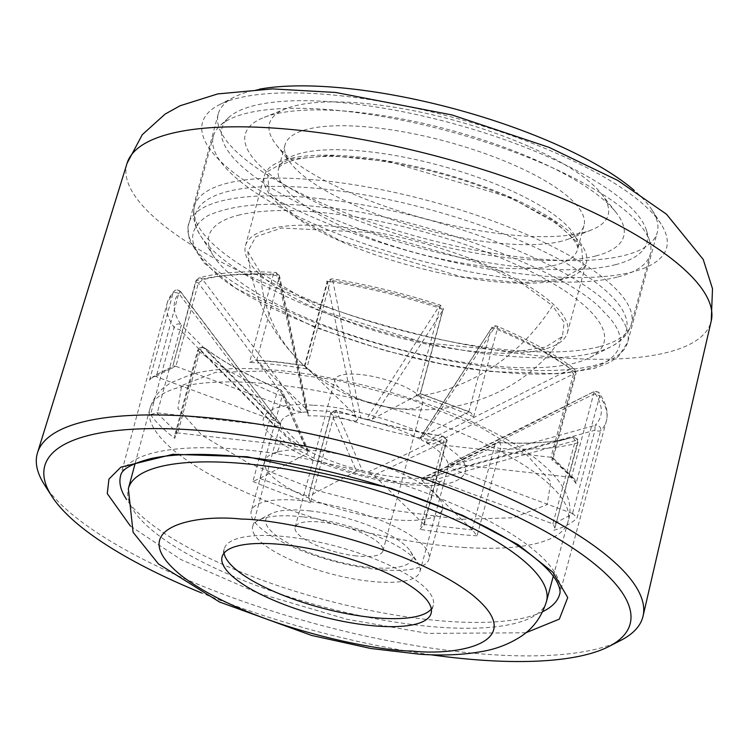 <?xml version="1.0" encoding="UTF-8"?>
<svg xmlns="http://www.w3.org/2000/svg" width="750" height="750" viewBox="0 0 750 750"><rect width="100%" height="100%" fill="white"/><g stroke="black" fill="none" stroke-linecap="round" stroke-linejoin="round"><path stroke-width="0.56" stroke-dasharray="3.75 2.81" d="M343.509 96.084A240.356 70.303 -164.9 0 0 219.169 104.841A240.356 70.303 -164.9 0 0 270.9 196.725A240.356 70.303 -164.9 0 0 525.497 274.341A240.356 70.303 -164.9 0 0 661.05 224.062A240.356 70.303 -164.9 0 0 343.509 96.084M525.834 632.775L427.584 633.394L346.509 619.181L257.812 593.072L180.844 559.509L130.434 526.087M322.838 207.272C417.066 214.772 570.272 271.631 603.347 311.372C625.378 332.428 625.866 349.566 604.8 362.784C579.038 374.25 540.788 377.016 490.069 371.072C395.85 363.562 242.634 306.703 209.569 266.962C187.528 245.906 187.041 228.778 208.106 215.559C233.878 204.094 272.119 201.328 322.838 207.272M256.659 360.506L279.141 277.2L306.647 409.472L256.659 360.506A4.331 1.266 -164.9 0 0 256.406 360.291L255.366 359.962L249.553 362.419L273.113 275.109A4.331 2.409 -86.7 0 1 275.522 272.438A4.331 2.409 -86.7 0 1 277.406 274.434A220.547 64.509 -164.9 0 0 202.912 279.816A4.331 3.731 73.7 0 0 198.731 278.044A4.331 3.731 73.7 0 0 196.322 280.659L172.669 366.684L173.438 365.887L175.406 366.15L155.747 376.509A4.331 1.266 15.1 0 1 156.272 376.688L178.753 293.381L180.394 291.684A220.547 64.509 -164.9 0 0 181.341 325.059A4.331 3.909 -35.2 0 0 174.084 327.3L150.525 414.609L156.778 412.8L177.3 432.9L174.797 435.113L197.728 350.119A4.331 1.266 -164.9 0 0 198.047 350.803A4.331 1.266 -164.9 0 0 198.319 351.038A4.331 3.366 127.3 0 1 204.534 347.794L204.534 347.794A4.331 3.366 127.3 0 1 204.853 348.084A220.547 64.509 -164.9 0 0 280.678 389.906A4.331 1.791 -66.9 0 0 280.284 389.55A4.331 1.791 -66.9 0 0 276.488 394.153L252.928 481.462L259.762 478.387L308.438 496.453L310.416 502.791L333.975 415.491A4.331 0.675 107.9 0 1 336.309 410.344A4.331 0.675 107.9 0 1 336.441 410.606A220.547 64.509 -164.9 0 0 442.734 436.369A4.331 1.378 -80.8 0 1 443.156 436.247A4.331 1.378 -80.8 0 1 443.55 442.05L419.991 529.359L424.031 524.475A4.331 1.266 -164.9 0 0 423.844 524.269L373.866 475.303L367.856 472.097A86.616 25.331 -164.9 0 0 397.172 477.225A86.616 25.331 -164.9 0 0 422.278 478.238C448.312 466.875 469.641 456.394 498.084 442.613A220.547 64.509 -164.9 0 0 571.95 437.409A220.547 64.509 -164.9 0 0 572.569 437.231A4.331 3.731 -106.3 0 1 576.403 438.562A4.331 3.731 -106.3 0 1 577.397 442.941L554.85 528.131L553.359 524.072L573.019 513.713L577.059 518.016L600.609 430.706A4.331 4.088 44.6 0 0 595.087 425.363A220.547 64.509 -164.9 0 0 594.141 391.988A4.331 3.909 144.8 0 1 599.119 393.141L599.119 393.141A4.331 3.909 144.8 0 1 599.634 396.3L576.075 483.609L574.678 479.231L571.987 477.413L551.466 457.312L553.059 458.484L575.991 373.481A4.331 1.266 -164.9 0 0 575.672 372.787A4.331 1.266 -164.9 0 0 575.4 372.562A4.331 3.366 -52.7 0 0 574.434 368.916A4.331 3.366 -52.7 0 0 570.637 368.962A220.547 64.509 -164.9 0 0 494.812 327.141A4.331 1.791 113.1 0 1 496.828 326.081A4.331 1.791 113.1 0 1 497.231 329.447L473.672 416.756L470.794 412.584L469.003 411.834L469.8 411.919L420.394 393.581M419.372 396.094A45.469 13.303 15.1 0 1 422.747 403.369A45.469 13.303 15.1 0 1 396.056 408.384A45.469 13.303 15.1 0 1 338.306 386.944A45.469 13.303 15.1 0 1 334.941 379.678A45.469 13.303 15.1 0 1 361.622 374.662A45.469 13.303 15.1 0 1 419.372 396.094A173.231 146.906 -45.6 0 0 552.497 305.644L522.825 284.072L479.381 263.119L372.741 232.556L281.606 228.028L255.816 236.7L247.847 251.588L260.419 272.7L326.194 312.169L423.637 342.572L514.331 351.909L545.419 347.128L562.444 336.478L564.188 322.491L552.497 305.644M306.647 409.472L308.044 415.819L308.184 413.447L306.488 411.984L277.406 274.434A4.331 2.297 -11.5 0 1 279.516 275.897L275.522 272.438C243.647 270.647 218.044 272.512 198.731 278.044L195.769 281.072A4.331 1.266 -164.9 0 0 196.088 281.766A4.331 1.266 -164.9 0 0 198.384 283.031L294.469 410.344L302.653 412.256A86.616 25.331 -164.9 0 0 280.753 422.55A86.616 25.331 -164.9 0 0 280.519 423.928L180.394 291.684A4.331 4.088 -135.4 0 0 173.109 292.894A227.363 66.497 -164.9 0 0 167.344 302.569A227.363 66.497 -164.9 0 0 174.084 327.3A4.331 1.266 -164.9 0 0 174.272 327.525A4.331 1.266 -164.9 0 0 179.775 329.559L274.997 426.15L280.566 425.644A86.616 25.331 -164.9 0 0 303.675 448.275L204.853 348.084L200.269 349.641A4.331 1.266 -164.9 0 0 197.728 350.119C196.716 348.263 198.984 347.494 204.534 347.794C223.378 362.081 248.625 376.003 280.284 389.55L282.581 391.847L282.478 394.978L307.884 453.056L308.709 451.444L307.575 450.431A86.616 25.331 -164.9 0 0 362.4 470.775A86.616 25.331 -164.9 0 0 367.856 472.097C393.206 460.659 414.45 450.169 442.734 436.369A4.331 3.741 64 0 1 446.325 440.953L373.866 475.303M620.981 640.284A313.612 91.725 15.1 0 1 458.747 651.703A313.612 91.725 15.1 0 1 60.45 503.878A313.612 91.725 15.1 0 1 44.428 484.716M259.322 89.222A227.363 66.497 -164.9 0 0 234.047 97.191A227.363 66.497 -164.9 0 0 218.231 113.991A227.363 66.497 -164.9 0 0 523.819 257.522A227.363 66.497 -164.9 0 0 657.263 232.444A227.363 66.497 -164.9 0 0 652.041 209.972A227.363 66.497 -164.9 0 0 634.209 190.388M473.672 416.756A227.363 66.497 -164.9 0 0 416.184 395.419L439.744 308.109A4.331 0.675 -72.1 0 0 440.072 305.016A4.331 0.675 -72.1 0 0 439.041 306.45A220.547 64.509 -164.9 0 0 332.756 280.678A4.331 1.378 99.2 0 0 331.95 278.803A4.331 1.378 99.2 0 0 330.178 281.55L306.619 368.859L304.537 365.503L279.356 362.1L255.366 359.953M155.747 376.509L152.841 376.725L173.438 365.887M303.544 516.947A86.616 25.331 15.1 0 1 417.966 563.072A86.616 25.331 15.1 0 1 419.953 571.631A86.616 25.331 15.1 0 1 369.122 581.184A86.616 25.331 15.1 0 1 252.703 526.5A86.616 25.331 15.1 0 1 258.731 520.106A86.616 25.331 15.1 0 1 303.544 516.947M422.119 480.75L472.106 529.706A4.331 1.266 -164.9 0 0 472.35 529.922L477.056 535.791L500.606 448.491A227.363 66.497 -164.9 0 0 577.397 442.941A4.331 1.266 -164.9 0 0 577.95 442.519C577.106 441.881 581.344 439.2 572.578 437.231L563.222 439.913L572.569 437.231L575.344 440.569L552.863 523.875L434.288 479.869L426.103 477.956A86.616 25.331 15.1 0 1 422.278 478.238L421.584 478.378L422.119 480.75L494.587 446.4A4.331 1.266 -164.9 0 0 500.606 448.491A4.331 2.409 93.3 0 0 498.694 442.509A4.331 2.409 93.3 0 0 498.084 442.613A4.331 3.741 64 0 0 496.547 442.941L498.694 442.509C529.594 444.188 554.016 442.491 571.95 437.409L426.103 477.956A86.616 25.331 -164.9 0 0 448.003 467.672A86.616 25.331 -164.9 0 0 448.247 466.294L595.087 425.363L594.975 430.219A4.331 1.266 -164.9 0 0 600.609 430.706A227.363 66.497 -164.9 0 0 606.375 421.031A227.363 66.497 -164.9 0 0 599.634 396.3A4.331 1.266 -164.9 0 0 599.447 396.075A4.331 1.266 -164.9 0 0 593.944 394.031L453.769 464.072L448.191 464.578A86.616 25.331 15.1 0 1 448.247 466.294L453.919 469.528L594.975 430.219L572.494 513.534A4.331 1.266 -164.9 0 0 573.019 513.713M180.394 291.684L177.431 289.884L174.094 291.169L167.344 302.569L120.591 475.847A227.363 66.497 15.1 0 1 254.034 450.769A227.363 66.497 15.1 0 1 559.622 594.3L606.375 421.031C608.559 412.284 606.141 402.984 599.119 393.141C599.475 392.175 597.638 391.716 593.625 391.781L521.334 428.663L448.191 464.578A86.616 25.331 -164.9 0 0 425.081 441.938L570.637 368.962L573.45 373.959A4.331 1.266 -164.9 0 0 575.991 373.481L574.434 368.916C554.85 354.094 528.984 339.816 496.828 326.081L495.469 325.744L492.441 326.672L491.494 327.722L494.812 327.141L421.191 439.791A86.616 25.331 15.1 0 1 425.081 441.938L433.275 444L573.45 373.959L550.969 457.275A4.331 1.266 -164.9 0 0 551.466 457.312M576.075 483.609A227.363 66.497 -164.9 0 0 551.841 459.872L575.4 372.562A227.363 66.497 -164.9 0 0 497.231 329.447A4.331 1.266 -164.9 0 0 493.491 328.463A4.331 1.266 -164.9 0 0 491.241 328.622L420.113 437.803L421.191 439.791A86.616 25.331 -164.9 0 0 366.366 419.447A86.616 25.331 -164.9 0 0 360.9 418.125L358.153 418.594L356.297 421.266L355.781 415.669L304.913 365.953A4.331 1.266 -164.9 0 1 304.734 365.747L279.947 362.409L256.406 360.291M356.241 555.938A45.469 13.303 15.1 0 1 295.125 527.222A45.469 13.303 15.1 0 1 321.816 522.206A45.469 13.303 15.1 0 1 382.931 550.922A45.469 13.303 15.1 0 1 356.241 555.938M310.341 510.966A75.788 22.163 -164.9 0 0 271.125 513.731A75.788 22.163 -164.9 0 0 287.438 542.7A75.788 22.163 -164.9 0 0 367.716 567.178A75.788 22.163 -164.9 0 0 410.456 551.325A75.788 22.163 -164.9 0 0 310.341 510.966M430.763 654.759A303.159 88.669 15.1 0 1 201.553 592.922M416.184 395.419L420.422 393.637L442.922 310.266A4.331 1.266 -164.9 0 0 442.603 309.572A4.331 1.266 -164.9 0 0 439.744 308.109A227.363 66.497 -164.9 0 0 330.178 281.55A4.331 1.266 -164.9 0 0 329.616 281.475A4.331 1.266 -164.9 0 0 327.075 281.953A4.331 1.266 -164.9 0 0 327.394 282.638L354.9 414.909M372.272 419.119L442.631 310.575L439.041 306.45L366.366 419.447L372.272 419.119L420.15 393.891A4.331 1.266 -164.9 0 0 420.319 393.769L469.003 411.834A4.331 1.266 -164.9 0 0 468.759 411.928L420.113 437.803M551.841 459.872L553.059 458.484M594.141 391.988L571.462 477.347A4.331 1.266 15.1 0 1 571.987 477.413M552.863 523.875A4.331 1.266 15.1 0 1 553.359 524.072M424.097 525.206L424.031 524.475L472.35 529.922M308.616 496.331L331.088 413.025A4.331 1.266 -164.9 0 0 330.797 413.334L308.438 496.453A4.331 1.266 -164.9 0 1 308.616 496.331L356.494 471.094L331.088 413.025L336.441 410.606L362.4 470.775L356.494 471.094M150.525 414.609A227.363 66.497 -164.9 0 0 174.759 438.347L198.319 351.038A227.363 66.497 -164.9 0 0 276.488 394.153A4.331 1.266 -164.9 0 0 282.478 394.978L259.997 478.284A4.331 1.266 15.1 0 1 259.762 478.387M174.759 438.347L174.797 435.113M308.709 451.444L282.581 391.847L280.678 389.906C289.744 411.6 298.706 431.775 307.575 450.431A86.616 25.331 15.1 0 1 303.675 448.275L295.491 446.222L177.787 432.947A4.331 1.266 -164.9 0 0 177.3 432.9M180.647 291.619L280.519 423.928A86.616 25.331 15.1 0 0 280.566 425.644L181.341 325.059L157.294 412.875A4.331 1.266 15.1 0 1 156.778 412.8M172.762 367.969A227.363 66.497 -164.9 0 0 149.55 380.203L151.116 377.906M306.488 411.984A86.616 25.331 15.1 0 0 302.653 412.256L202.912 279.816L198.384 283.031L175.903 366.337A4.331 1.266 15.1 0 1 175.406 366.15M304.913 365.953L327.394 282.638A4.331 2.297 168.5 0 1 332.756 280.678L360.9 418.125M550.969 457.275L433.275 444M448.191 464.578L593.625 391.781M571.462 477.347L453.769 464.072M572.494 513.534L453.919 469.528M554.85 528.131L577.95 442.519A4.331 1.266 -164.9 0 0 577.631 441.825A4.331 1.266 -164.9 0 0 575.344 440.569L434.288 479.869M259.997 478.284L307.884 453.056M295.491 446.222L200.269 349.641L177.787 432.947M157.294 412.875L274.997 426.15M280.519 423.928L274.838 420.694L156.272 376.688M175.903 366.337L294.469 410.344M468.759 411.928L491.241 328.622L420.881 437.166M149.55 380.203L173.109 292.894A4.331 1.266 -164.9 0 1 175.538 292.603A4.331 1.266 -164.9 0 1 178.753 293.381L274.838 420.694M561.619 279.009L520.894 282.816L461.85 276.863L340.688 240.938L296.466 217.397L269.119 192.281L267.469 171.591L289.059 159.384L329.784 155.578L388.828 161.531L509.981 197.456L554.203 221.006L581.559 246.122L583.209 266.812L561.619 279.009M617.972 276.919A226.284 66.188 -164.9 0 0 650.278 254.156A226.284 66.188 -164.9 0 0 649.894 241.95A226.284 66.188 -164.9 0 0 481.453 140.822A226.284 66.188 -164.9 0 0 245.644 113.503A226.284 66.188 -164.9 0 0 219.816 125.906A226.284 66.188 -164.9 0 0 213.338 136.256A226.284 66.188 -164.9 0 0 363.441 243.375A226.284 66.188 -164.9 0 0 617.972 276.919M615.525 264.666A220.031 64.359 -164.9 0 0 646.566 230.662A220.031 64.359 -164.9 0 0 482.784 132.328A220.031 64.359 -164.9 0 0 253.491 105.759A220.031 64.359 -164.9 0 0 228.366 117.825A220.031 64.359 -164.9 0 0 350.344 225.619A220.031 64.359 -164.9 0 0 615.525 264.666M238.106 215.287A204.628 59.85 15.1 0 1 496.687 256.275A204.628 59.85 15.1 0 1 589.781 357.6A204.628 59.85 15.1 0 1 574.809 363.056A204.628 59.85 15.1 0 1 374.522 342.328A204.628 59.85 15.1 0 1 213.591 256.097A204.628 59.85 15.1 0 1 238.106 215.287M528.431 146.259A175.397 51.3 -164.9 0 0 294.506 105.947A175.397 51.3 -164.9 0 0 285.984 108.675A175.397 51.3 -164.9 0 0 276.244 144.778A175.397 51.3 -164.9 0 0 349.181 192.291A175.397 51.3 -164.9 0 0 583.106 232.613A175.397 51.3 -164.9 0 0 591.628 229.875A175.397 51.3 -164.9 0 0 601.369 193.772A175.397 51.3 -164.9 0 0 528.431 146.259M595.725 255.975A195.966 57.319 -164.9 0 0 616.134 212.578A195.966 57.319 -164.9 0 0 459.244 132.6A195.966 57.319 -164.9 0 0 273.281 114.45A195.966 57.319 -164.9 0 0 263.766 117.506A195.966 57.319 -164.9 0 0 342.881 214.575A195.966 57.319 -164.9 0 0 595.725 255.975M561.881 241.116A154.828 45.281 15.1 0 1 355.387 205.528A154.828 45.281 15.1 0 1 291.009 163.594A154.828 45.281 15.1 0 1 285.028 144.881A154.828 45.281 15.1 0 1 307.134 129.309A154.828 45.281 15.1 0 1 513.619 164.897A154.828 45.281 15.1 0 1 583.987 225.544A154.828 45.281 15.1 0 1 569.4 238.706A154.828 45.281 15.1 0 1 561.881 241.116M288.159 158.991A166.734 48.769 -164.9 0 0 264.356 175.762A166.734 48.769 -164.9 0 0 374.962 254.691A166.734 48.769 -164.9 0 0 562.509 279.403A166.734 48.769 -164.9 0 0 586.312 262.631A166.734 48.769 -164.9 0 0 475.716 183.713A166.734 48.769 -164.9 0 0 288.159 158.991M543.628 349.378A166.734 48.769 15.1 0 1 356.081 324.656A166.734 48.769 15.1 0 1 245.475 245.738A166.734 48.769 15.1 0 1 269.288 228.966A166.734 48.769 15.1 0 1 456.834 253.688A166.734 48.769 15.1 0 1 567.431 332.606A166.734 48.769 15.1 0 1 543.628 349.378M308.353 450.056A92.025 26.916 -164.9 0 0 278.869 451.622A92.025 26.916 -164.9 0 0 264.741 461.119A92.025 26.916 -164.9 0 0 306.356 497.081A92.025 26.916 -164.9 0 0 398.831 520.134A92.025 26.916 -164.9 0 0 442.444 509.072A92.025 26.916 -164.9 0 0 435.019 493.753A92.025 26.916 -164.9 0 0 308.353 450.056M460.191 519.309L393.6 510.422L317.137 490.509L248.447 463.125L201.759 435.113L177.919 408.497L181.65 385.566L215.447 372.431L268.575 370.903L335.156 379.8L411.628 399.713L480.319 427.097L526.997 455.109L550.847 481.725L547.116 504.647L513.319 517.781L460.191 519.309M385.35 570.112A92.025 26.916 15.1 0 1 292.875 547.059A92.025 26.916 15.1 0 1 251.259 511.097A92.025 26.916 15.1 0 1 294.862 500.034A92.025 26.916 15.1 0 1 387.347 523.088A92.025 26.916 15.1 0 1 428.962 559.05A92.025 26.916 15.1 0 1 385.35 570.112M431.334 609.019A108.272 31.669 -164.9 0 0 433.312 605.259A108.272 31.669 -164.9 0 0 384.347 562.959A108.272 31.669 -164.9 0 0 275.55 535.837A108.272 31.669 -164.9 0 0 224.25 548.85A108.272 31.669 -164.9 0 0 224.062 553.097M127.05 163.312A302.559 88.491 -164.9 0 0 533.447 355.228A302.559 88.491 -164.9 0 0 711.244 320.944M542.672 611.672A227.363 66.497 15.1 0 1 426.178 619.378A227.363 66.497 15.1 0 1 126.506 499.378M322.003 198.863A227.363 66.497 15.1 0 1 627.591 342.403A227.363 66.497 15.1 0 1 494.147 367.481A227.363 66.497 15.1 0 1 188.559 223.941A227.363 66.497 15.1 0 1 322.003 198.863M306.619 368.859A227.363 66.497 -164.9 0 0 277.228 364.8A227.363 66.497 -164.9 0 0 249.553 362.419M260.419 272.7A173.231 146.906 -45.6 0 0 299.269 360.947A173.231 146.906 -45.6 0 0 338.306 386.944M356.297 421.266L356.278 421.322A86.616 25.331 -164.9 0 0 330.516 416.991A86.616 25.331 -164.9 0 0 308.025 415.875L308.044 415.819M355.781 415.669L329.953 411.384L307.275 410.194M308.184 413.447L279.516 275.897A4.331 2.297 -11.5 0 1 279.141 277.2A4.331 1.266 -164.9 0 0 273.637 275.156A4.331 1.266 -164.9 0 0 273.113 275.109A227.363 66.497 -164.9 0 0 196.322 280.659A4.331 1.266 -164.9 0 0 195.769 281.072L172.669 366.684M252.928 481.462A227.363 66.497 -164.9 0 0 310.416 502.791M424.106 525.206L446.644 441.647C447.994 440.541 446.831 438.741 443.156 436.247C407.634 430.434 372.019 421.8 336.309 410.344C331.462 411.534 329.625 412.528 330.797 413.334A4.331 1.266 -164.9 0 0 331.125 414.028A4.331 1.266 -164.9 0 0 333.975 415.491A227.363 66.497 -164.9 0 0 443.55 442.05A4.331 1.266 -164.9 0 0 446.644 441.647A4.331 1.266 -164.9 0 0 446.325 440.953L423.844 524.269M477.056 535.791A227.363 66.497 15.1 0 1 449.381 533.419A227.363 66.497 15.1 0 1 419.991 529.359M553.837 530.25A227.363 66.497 -164.9 0 0 577.059 518.016M420.15 393.891L442.631 310.575A4.331 1.266 -164.9 0 0 442.922 310.266C444.075 309.309 443.128 307.566 440.072 305.016C403.959 293.419 367.913 284.681 331.95 278.803C327.609 280.247 325.988 281.288 327.075 281.953L304.528 365.503M472.106 529.706L494.587 446.4A4.331 3.741 64 0 1 496.547 442.941L421.584 478.378M594.619 352.669A223.116 65.259 15.1 0 1 376.238 330.066A223.116 65.259 15.1 0 1 200.775 236.044A223.116 65.259 15.1 0 1 227.503 191.55A223.116 65.259 15.1 0 1 509.438 236.241A223.116 65.259 15.1 0 1 610.95 346.716A223.116 65.259 15.1 0 1 594.619 352.669M599.128 346.744A226.284 66.188 15.1 0 1 344.597 313.2A226.284 66.188 15.1 0 1 194.494 206.091A226.284 66.188 15.1 0 1 226.809 183.328A226.284 66.188 15.1 0 1 481.341 216.872A226.284 66.188 15.1 0 1 631.434 323.991A226.284 66.188 15.1 0 1 599.128 346.744M555.413 265.106A154.828 45.281 15.1 0 1 381.253 242.156A154.828 45.281 15.1 0 1 278.55 168.872A154.828 45.281 15.1 0 1 300.656 153.3A154.828 45.281 15.1 0 1 474.816 176.25A154.828 45.281 15.1 0 1 577.509 249.534A154.828 45.281 15.1 0 1 555.413 265.106M312.9 405.244C267.047 400.969 247.725 419.522 277.003 439.734C299.363 459.516 374.072 483.863 415.856 484.978C461.709 489.253 481.031 470.691 451.753 450.478C429.403 430.706 354.694 406.359 312.9 405.244M465.441 547.547A216.544 63.338 15.1 0 1 247.847 493.303A216.544 63.338 15.1 0 1 149.925 408.694A216.544 63.338 15.1 0 1 252.534 382.65A216.544 63.338 15.1 0 1 470.128 436.903A216.544 63.338 15.1 0 1 568.05 521.512A216.544 63.338 15.1 0 1 465.441 547.547M546.469 601.481A216.544 63.338 15.1 0 1 443.859 627.516A216.544 63.338 15.1 0 1 226.266 573.272A216.544 63.338 15.1 0 1 128.344 488.663M218.231 113.991L187.884 227.363L189.338 240.534L204.103 263.044L235.612 288.122L314.569 327.225L384.872 350.541L441.637 363.9L490.959 371.531L560.513 373.856L594.131 368.475L609.731 362.381L618.506 356.409L627.591 342.403L657.263 232.444M247.847 251.588C251.766 293.953 268.903 330.403 299.269 360.947C370.622 435.647 506.297 422.784 562.444 336.478M652.041 209.972L661.05 224.062M419.953 571.631L448.003 467.672M295.125 527.222L334.941 379.678M271.125 513.731L258.731 520.106M234.047 97.191L219.169 104.841M574.678 479.231L552.797 457.697M252.703 526.5L280.753 422.55M382.931 550.922L422.747 403.369M410.456 551.325L417.966 563.072M213.591 256.097L200.775 236.044C194.231 226.097 192.131 216.122 194.494 206.091L213.338 136.256M285.028 144.881L278.55 168.872C278.072 166.566 283.369 163.566 294.441 159.872C326.737 152.662 373.837 156.816 435.741 172.322C466.191 180.469 493.688 190.322 518.241 201.891L553.444 221.738C581.091 241.884 577.884 249.862 577.509 249.534L583.987 225.544M589.781 357.6L610.95 346.716C621.6 341.419 628.434 333.844 631.434 323.991L650.278 254.156M646.566 230.662L649.894 241.95M601.369 193.772L616.134 212.578M569.4 238.706L591.628 229.875M245.475 245.738L264.356 175.762M228.366 117.825L219.816 125.906M285.984 108.675L263.766 117.506M291.009 163.594L276.244 144.778M567.431 332.606L586.312 262.631M278.859 451.622L275.438 452.719C277.828 454.866 282.853 436.884 279.628 437.203L289.659 445.809L320.963 461.766L357.994 474.037L387.759 480.469L411.441 483.216C438.206 484.416 442.8 480.309 441.609 480.909C438.975 479.016 434.288 497.081 437.419 496.425L435.019 493.753M135.159 463.416L149.925 408.694C152.438 400.172 157.022 393.197 163.678 387.769L170.4 382.959L192.141 374.053C211.697 369.028 235.819 367.444 264.506 369.281C400.5 378.384 591.103 454.266 568.05 521.512L553.284 576.234M264.741 461.119L251.259 511.097M224.25 548.85L222.094 556.847M442.444 509.072L428.962 559.05M433.312 605.259L431.156 613.256"/><path stroke-width="1.12" d="M130.434 526.087L107.278 493.603L108.947 479.091L120.891 467.156L172.894 454.303L247.238 456.75L391.209 488.306L462.638 515.363L518.259 544.763L552.919 572.259L567.741 597.562L559.312 619.144L525.834 632.775M201.553 592.922A303.159 88.669 15.1 0 1 67.172 514.594A303.159 88.669 15.1 0 1 51.684 496.069L44.428 484.716A313.612 91.725 15.1 0 1 37.5 452.775A313.612 91.725 15.1 0 1 221.287 419.119A313.612 91.725 15.1 0 1 619.575 566.944A313.612 91.725 15.1 0 1 643.041 616.163A313.612 91.725 15.1 0 1 620.981 640.284L609.009 646.444A303.159 88.669 15.1 0 1 430.763 654.759M51.684 496.069A303.159 88.669 15.1 0 1 245.934 435.637A303.159 88.669 15.1 0 1 607.65 575.55A303.159 88.669 15.1 0 1 609.009 646.444M634.209 190.388A227.363 66.497 -164.9 0 0 351.666 88.913A227.363 66.497 -164.9 0 0 259.322 89.222M379.847 626.278A108.272 31.669 15.1 0 1 271.05 599.156A108.272 31.669 15.1 0 1 222.094 556.847A108.272 31.669 15.1 0 1 273.394 543.834A108.272 31.669 15.1 0 1 382.191 570.956A108.272 31.669 15.1 0 1 431.156 613.256A108.272 31.669 15.1 0 1 379.847 626.278M224.062 553.097A108.272 31.669 -164.9 0 0 382.003 618.281A108.272 31.669 -164.9 0 0 431.334 609.019M304.359 130.856A302.559 88.491 -164.9 0 0 127.05 163.312L142.275 134.7L165.15 114.056L180.15 105.741L217.678 93.928L272.512 88.894L335.653 92.466L452.156 114.984L549.141 147.384L617.888 180.488L666.516 214.238L703.209 259.434L712.5 288.694L711.244 320.944A302.559 88.491 -164.9 0 0 304.359 130.856M126.506 499.378A227.363 66.497 15.1 0 1 120.591 475.847C121.5 469.35 131.728 463.575 151.275 458.503C175.322 453.384 207.806 453.056 248.719 457.509C341.409 467.278 460.35 506.559 518.869 546.319C538.847 559.837 551.522 571.659 556.903 581.784C559.781 587.578 560.691 591.75 559.622 594.3A227.363 66.497 15.1 0 1 542.672 611.672M411.778 651.009C372.928 651.066 247.078 625.106 182.072 576.169C121.013 527.466 195.759 513.844 241.463 519.094C280.322 519.047 406.163 545.006 471.169 593.944C532.228 642.638 457.491 656.259 411.778 651.009M135.159 463.416L128.344 488.663A216.544 63.338 15.1 0 1 230.963 462.619A216.544 63.338 15.1 0 1 448.556 516.863A216.544 63.338 15.1 0 1 546.469 601.481L553.284 576.234M711.244 320.944L643.041 616.163M127.05 163.312L37.5 452.775M128.344 488.663L133.088 532.275L158.419 563.897L219.506 601.997L311.588 635.438L370.903 648.506L419.916 654.253C443.259 655.781 464.137 654.834 482.541 651.403C496.238 649.031 508.884 644.147 520.491 636.75C533.006 628.688 541.669 616.931 546.469 601.481"/></g></svg>
